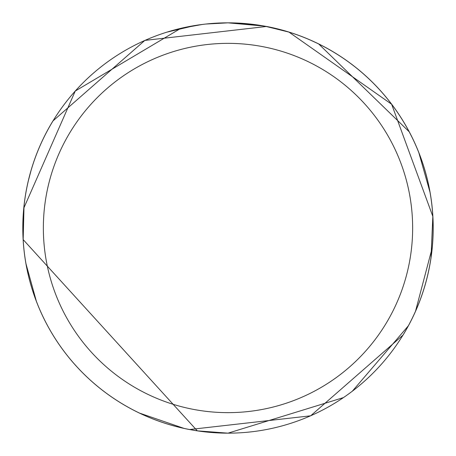 <?xml version="1.0" encoding="UTF-8"?>
<svg xmlns="http://www.w3.org/2000/svg" width="456" height="456" viewBox="0 0 456 456"><rect width="100%" height="100%" fill="white"/><g stroke="black" fill="none" stroke-linecap="round" stroke-linejoin="round"><path stroke-width="0.68" d="M228 43.354A184.646 184.646 0 0 1 412.646 228A184.646 184.646 0 0 1 228 412.646A184.646 184.646 0 0 1 43.354 228A184.646 184.646 0 0 1 228 43.354M228 22.84A205.16 205.16 0 0 1 433.16 228A205.16 205.16 0 0 1 228 433.16A205.16 205.16 0 0 1 22.84 228A205.16 205.16 0 0 1 228 22.84L223.85 22.885M197.288 430.846L228.017 433.16L343.442 397.598M352.345 391.185L408.331 325.835M415.524 311.214L432.191 247.91M432.829 216.389L391.636 104.253L288.967 32.108L265.415 26.283M287.981 31.806L264.868 26.18M264.634 26.14L265.289 26.26M311.402 40.561L316.47 42.898M318.687 43.97L409.18 131.75M409.391 132.154L411.848 136.948M415.262 144.199L415.576 144.9M417.137 148.519L418.312 151.369M418.574 152.025L418.836 152.692M418.853 152.737L430.014 192.21M432.829 216.429L431.028 257.498M258.717 25.154L227.983 22.84L214.212 23.307M264.446 26.106L228 22.846L205.827 24.043M204.864 24.151L199.038 24.898M23.809 208.09L75.251 91.04L180.81 28.34L202.361 24.453L197.117 25.177M212.963 23.393L214.098 23.313M167.044 32.108L195.265 25.468M207.936 23.826L211.333 23.518M212.097 23.461L213.374 23.364M215.329 23.233L218.777 23.051M23.17 239.611L197.294 430.846L188.054 429.233M183.996 428.383L139.53 413.102M213.778 23.336L212.633 23.416M211.886 23.473L205.24 24.105M196.091 25.337L185.786 27.229M37.683 304.614L36.434 301.433M36.355 301.222L25.986 263.796M23.17 239.577L24.025 205.981M28.46 180.32L31.008 170.686M189.525 429.523L189.519 429.541A205.177 205.177 0 0 1 52.953 120.965M266.481 26.459A205.177 205.177 0 0 1 403.047 335.035L403.047 335.035M266.498 26.442A205.2 205.2 0 0 1 403.081 335.023L310.656 415.809L189.502 429.541A205.2 205.2 0 0 1 52.919 120.977L144.848 40.413L266.492 26.482"/></g></svg>
